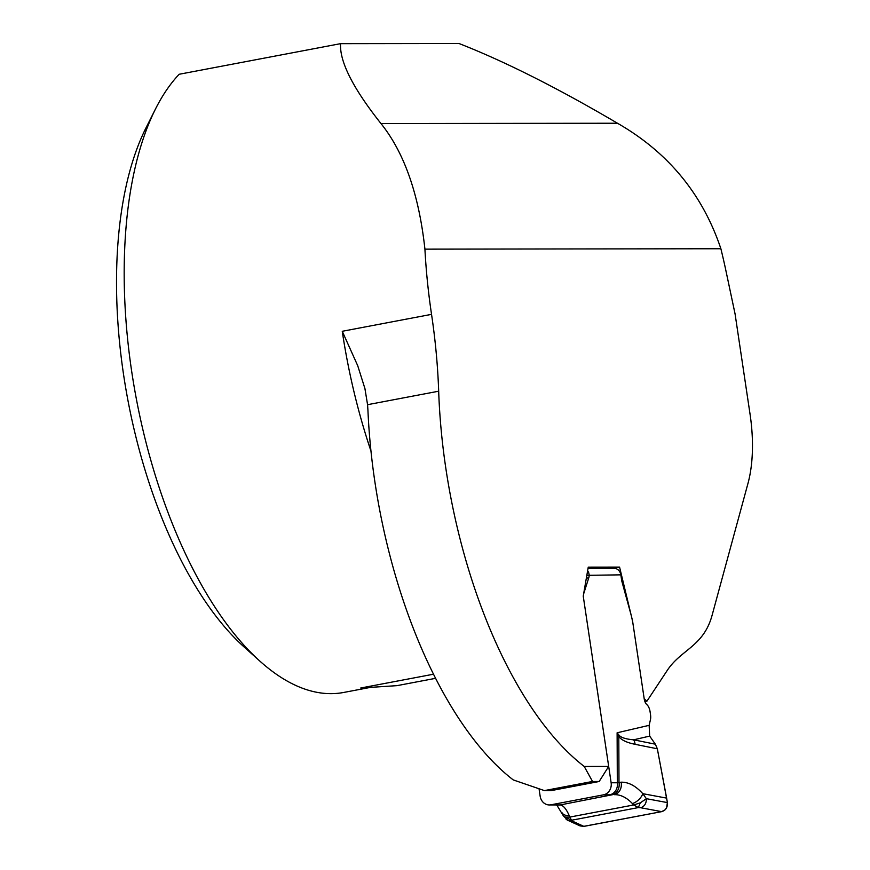 <?xml version="1.0" encoding="UTF-8"?>
<svg xmlns="http://www.w3.org/2000/svg" width="870" height="870" viewBox="0 0 870 870"><rect width="100%" height="100%" fill="white"/><g stroke="black" fill="none" stroke-linecap="round" stroke-linejoin="round"><path stroke-width="1.3" d="M431.542 314.353L342.258 331.285L357.722 365.704L364.921 388.553L367.564 404.691L438.676 391.206A327.174 149.042 -100.7 0 0 431.542 314.353A327.174 149.042 -100.7 0 1 424.919 249.146L720.882 248.744A327.174 149.042 -100.7 0 1 726.069 271.418L735.074 313.94L750.07 414.294A104.694 47.698 79.3 0 1 747.982 483.394L712.095 615.286C703.602 646.486 681.177 649.357 667.29 670.357L646.943 701.144L644.191 698.762A6.547 2.98 79.3 0 0 646.812 704.602L646.943 704.711A7.852 3.578 -100.7 0 1 650.086 711.725L650.532 714.759A7.852 3.578 -100.7 0 1 650.455 719.631L649.14 725.33L649.672 736.096L655.349 744.187L657.339 748.787L666.637 798.116L642.799 793.679L646.388 798.693C646.388 803.445 644.496 806.457 640.701 807.741L638.373 807.577L640.244 802.879L646.388 798.693L667.388 802.597C667.692 807.371 665.778 810.383 661.678 811.645L583.868 826.391L571.71 820.823L567.708 820.301M438.676 391.206A327.174 149.042 79.3 0 0 584.227 766.459L608.685 766.426L583.237 596.146L588.25 567.142L619.57 567.099L632.577 621.017L644.191 698.762L633.219 625.323A45.099 20.543 -100.7 0 0 630.793 613.818L622.006 581.856A7.243 3.306 79.3 0 1 621.615 580.007L620.843 574.842A7.852 6.96 -90.1 0 0 613.959 568.295L588.044 568.327M720.882 248.744C702.579 194.13 668.095 152.293 617.45 123.225C557.55 87.979 504.741 61.4 459.001 43.5L340.562 43.663C339.528 61.629 352.992 88.261 380.973 123.551C404.311 152.642 418.959 194.51 424.919 249.146M155.458 109.054A327.174 149.042 79.3 0 0 260.184 661.385L244.372 647.226A307.545 140.103 -100.7 0 1 145.921 128.02L155.458 109.054A327.174 149.042 79.3 0 1 179.176 74.265L340.562 43.663M260.184 661.385A327.174 149.042 79.3 0 0 343.704 692.455L370.653 687.343M369.826 687.398A327.174 149.042 -100.7 0 1 360.735 688.007L397.024 685.647L435.652 678.317M367.564 404.691L367.934 410.259A327.174 149.042 -100.7 0 0 513.256 779.922L544.479 790.623L592.546 781.51L584.227 766.459M619.57 567.099L613.274 568.295M644.898 701.524L646.943 701.144M544.479 790.623L551.091 790.623L599.169 781.499L608.685 766.426M592.546 781.51L599.169 781.499M587.304 572.634L588.631 572.384L589.197 574.885A7.852 3.578 -100.7 0 1 588.772 577.789L583.737 593.59A6.547 2.98 79.3 0 0 583.542 598.158L611.131 782.772L617.319 782.761A10.473 9.287 89.9 0 1 609.707 794.821L603.508 794.832L550.862 804.815L560.226 804.946C563.271 805.359 566.25 808.893 569.187 815.56L571.71 820.823M564.891 817.169L569.828 817.082L633.675 804.967L638.373 807.577L571.459 820.258L563.477 816.027L556.593 804.717M582.933 826.5L661.678 811.645L640.701 807.741M567.631 820.269L566.098 819.257M583.868 826.391L580.018 825.891M666.637 798.116L667.388 802.597M661.678 811.645L665.137 809.774L666.605 807.719L667.388 802.597L657.339 748.787L635.089 744.318A10.473 8.287 -78.6 0 0 633.664 739.826L655.349 744.187M635.089 744.318C626.726 742.621 621.289 740.011 618.798 736.488L617.113 732.79L619.244 735.433C621.3 737.695 626.117 739.152 633.664 739.826L649.672 736.096M588.631 572.384A7.852 6.96 -90.1 0 0 587.62 570.818M544.37 803.347A10.473 9.287 -90.1 0 1 540.161 796.224L539.074 788.97M603.508 794.832A10.473 9.287 -90.1 0 0 608.587 791.852L609.217 791.058A10.473 9.287 -90.1 0 0 611.131 782.772M557.05 804.804A10.473 9.287 89.9 0 1 555.528 804.946L549.329 804.957A10.473 9.287 -90.1 0 0 550.862 804.815M545.196 803.869A10.473 9.287 -90.1 0 0 549.329 804.957M632.425 803.565C626.53 797.464 620.517 794.506 614.372 794.669A10.473 8.526 -92.3 0 0 621.158 782.184C628.521 782.043 635.731 785.882 642.799 793.679A10.473 5.72 -41.6 0 1 632.425 803.565L633.675 804.967L640.244 802.879M649.14 725.33L617.113 732.79L617.319 782.761L621.158 782.184M555.528 804.946L557.985 805.065A10.473 9.864 93.8 0 0 560.226 804.946L612.208 794.767A10.473 8.526 -92.3 0 0 618.983 782.271L618.798 736.488A10.473 4.654 -34.8 0 0 619.244 735.433M558.975 804.859A10.473 9.864 93.8 0 1 556.572 804.967M569.187 815.56A10.473 6.993 154.3 0 1 561.846 812.449M567.784 820.29L563.434 815.908M545.283 803.913L544.294 803.293M609.283 790.971L608.521 791.928M433.575 674.196L360.735 688.007M342.258 331.285A327.174 149.042 79.3 0 0 370.979 451.084M544.37 790.602L592.514 781.467M617.45 123.225L380.973 123.551M620.843 574.842L586.837 575.342M612.208 794.767L609.707 794.821M586.326 578.245L588.772 577.789M365.4 390.684L364.9 388.553M567.925 820.356L580.094 825.924"/></g></svg>
